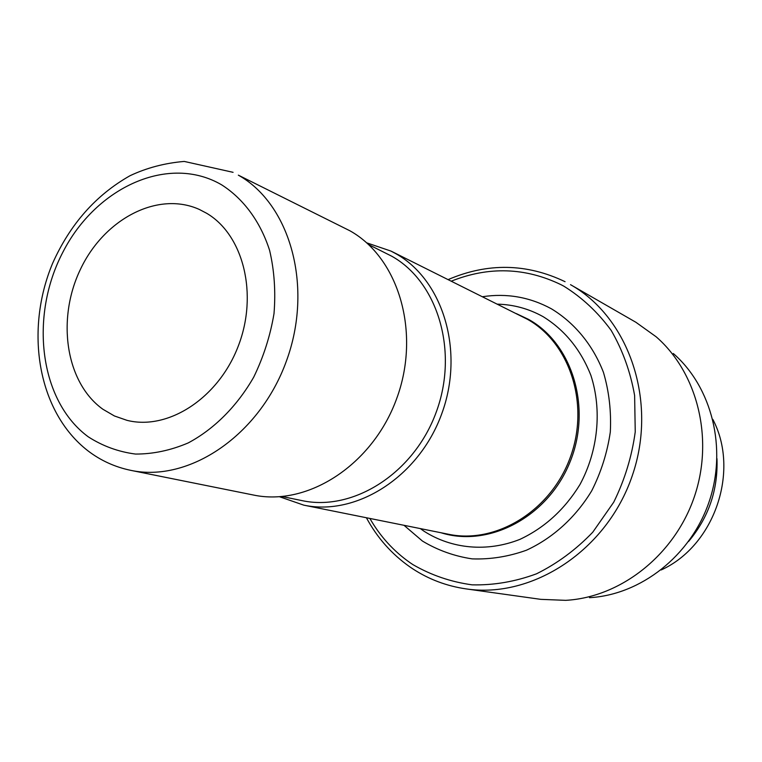 <?xml version="1.0" encoding="UTF-8"?>
<svg xmlns="http://www.w3.org/2000/svg" width="762" height="762" viewBox="0 0 762 762"><rect width="100%" height="100%" fill="white"/><g stroke="black" fill="none" stroke-linecap="round" stroke-linejoin="round"><path stroke-width="1.14" d="M540.772 599.351L565.699 600.342C620.554 597.341 674.332 555.288 694.22 497.157C714.223 439.055 697.601 372.837 656.149 336.785L635.87 322.259L570.509 284.664C629.041 317.525 658.016 401.479 632.212 475.869C606.904 550.431 532.476 598.894 466.096 588.893L540.772 599.351M589.512 597.684C640.69 594.846 690.572 555.946 708.965 502.206C727.443 448.504 711.965 387.172 673.313 353.511M366.665 242.821L390.982 251.089L395.764 253.641C443.132 280.006 464.887 351.368 441.665 413.995C418.9 476.793 356.568 516.379 303.79 505.149L279.511 496.738M688.553 541.506C708.622 517.522 718.099 489.918 716.975 458.667M368.618 244.602L391.82 256.251C437.864 281.978 458.857 351.473 436.159 412.328C413.899 473.354 353.225 511.721 301.942 500.605L282.15 496.538M712.832 419.376C740.102 471.068 714.413 545.906 661.159 569.966M253.432 495.024C307.867 506.635 372.694 464.83 396.64 398.717C421.053 332.794 398.812 258.023 349.939 230.8L238.335 175.146C290.503 204.292 313.649 287.284 286.312 361.312C259.49 435.531 188.871 482.832 130.797 470.354L253.432 495.024M206.588 213.246C243.43 234.782 258.442 294.38 238.192 346.3C218.303 398.374 167.897 430.778 126.959 420.329L114.424 415.966L102.918 409.27C65.665 382.686 56.331 319.24 80.477 269.243C104.165 219.008 157.734 190.671 199.33 209.445L206.588 213.246M565.061 281.702L565.013 281.673C526.694 263.328 487.728 262.633 448.132 279.597M451.285 281.168C488.728 266.243 525.332 267.433 561.099 284.731L563.918 286.226C582.149 297.561 597.903 312.287 611.181 330.403C622.64 350.149 630.45 371.846 634.622 395.516L635.241 431.873C631.889 456.448 624.716 479.898 613.715 502.215L592.75 532.219C575.958 549.707 557.212 563.566 536.515 573.805C515.207 581.682 493.747 585.359 472.116 584.845C450.913 581.939 431.206 575.205 412.975 564.652L410.356 562.899C393.706 551.278 380.2 536.458 369.856 518.436M482.47 296.723C506.778 293.037 529.752 297.066 551.393 308.8C574.577 322.85 592.836 344.938 603.456 372.38C609.076 391.449 611.362 411.318 610.314 431.968C607.314 452.561 601.113 472.183 591.712 490.814C575.596 517.455 552.717 538.163 526.39 550.24C508.425 556.66 490.337 559.537 472.135 558.87C454.295 556.184 437.75 550.25 422.472 541.077L404.022 525.313M497.357 304.152C513.559 304.552 528.809 308.715 543.106 316.659C564.842 330.108 580.777 349.691 590.912 375.418C602.132 410.108 598.17 450.713 579.987 484.508C564.671 509.473 544.639 527.761 519.913 539.372C487.07 552.355 451.733 548.954 424.063 531.238L420.329 528.59M516.303 313.601L528.599 319.411C572.71 343.795 592.331 408.594 569.69 462.791C547.516 517.188 488.747 547.821 441.093 532.771M390.982 251.089L527.409 319.288C569.995 342.919 589.998 404.365 570.205 457.581C550.812 510.95 496.024 544.297 448.551 534.267L303.79 505.149M221.618 184.823C243.497 198.787 260.347 221.542 269.605 250.365C274.33 270.462 275.796 291.551 274.006 313.63C270.31 335.718 263.547 356.892 253.727 377.133C237.087 406.175 214.132 429.111 188.204 442.932C170.593 450.418 153.01 454.123 135.474 454.057C118.386 451.818 102.67 446.084 88.325 436.864C39.357 400.993 29.175 316.211 63.046 251.86C96.212 187.1 168.688 153.905 221.618 184.823M366.398 517.741C377.19 537.734 391.678 554.107 409.861 566.88L412.566 568.709C428.777 579.33 446.618 586.064 466.096 588.893M233.077 172.326L184.242 161.43C164.782 163.087 146.695 167.85 129.988 175.736C95.879 195.034 70.094 224.228 52.616 263.309C24.489 330.527 37.509 411.585 87.763 450.685C100.546 460.496 114.891 467.049 130.797 470.354"/></g></svg>
